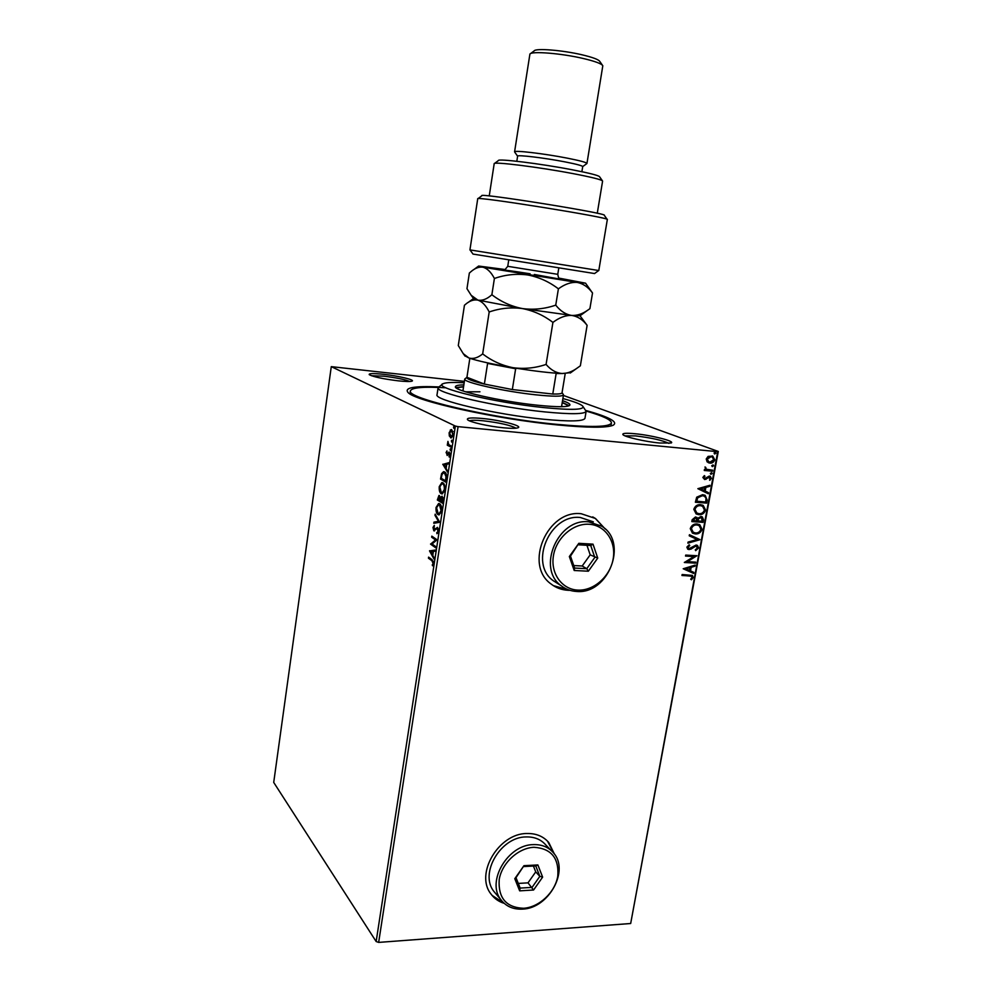 <?xml version="1.0" encoding="UTF-8"?>
<svg xmlns="http://www.w3.org/2000/svg" width="992" height="992" viewBox="0 0 992 992"><rect width="100%" height="100%" fill="white"/><g stroke="black" fill="none" stroke-linecap="round" stroke-linejoin="round"><path stroke-width="1.49" d="M585.9 410.465C609.373 417.037 618.462 421.972 613.168 425.258C606.534 427.949 587.971 427.85 557.479 424.936C496.161 419.095 414.135 400.83 407.972 392.398C404.166 387.674 414.371 385.851 438.588 386.917M659.593 443.015C645.445 441.725 624.762 436.988 622.988 434.707C621.972 433.219 625.977 432.896 635.004 433.74C651.818 435.29 675.812 441.378 671.1 443.002L659.593 443.015M668.893 443.399C662.743 440.361 651.657 437.869 635.612 435.91L624.948 435.835M503.539 427.8C488.808 426.436 469.563 422.071 467.542 419.703C466.376 417.88 471.423 417.471 482.682 418.5C500.526 420.162 522.933 425.94 518.097 427.726C516.162 428.494 511.302 428.519 503.539 427.8M515.989 428.184C510.595 425.221 499.646 422.741 483.154 420.782C475.949 420.087 471.374 420.1 469.439 420.806M398.176 380.829C382.986 378.919 373.339 376.861 369.235 374.666C368.565 373.364 373.327 373.252 383.52 374.306C398.164 375.856 415.288 379.911 412.064 381.114C410.44 381.734 405.802 381.635 398.176 380.829M409.746 381.486C404.934 379.49 396.292 377.716 383.83 376.179L371.38 375.72M554.404 854.062L548.75 842.481C543.306 836.293 536.027 833.305 526.913 833.516C498.765 833.255 474.56 874.126 491.09 894.139C494.413 898.616 498.778 901.678 504.209 903.352M492.032 895.354L503.973 903.142M605.17 528.934L595.46 518.481L581.25 513.744C547.435 509.392 523.652 564.87 551.031 583.966C556.041 587.872 561.782 589.98 568.242 590.302L570.003 590.327M553.325 585.615L569.644 590.215M449.326 436.009L449.116 432.723L451.199 429.573L453.257 434.769L451.199 437.918L449.326 436.009L450.058 435.996M451.261 447.256L447.28 445.185L447.938 441.39L448.744 444.577L451.434 446.152L451.261 447.256M446.053 452.736L446.933 450.914L447.082 454.299L449.339 452.191L450.132 455.117L449.24 457.089L449.19 453.294L447.132 455.452L446.574 452.774M446.4 478.9L445.892 482.199L440.535 479.074L441.564 473.692L443.536 471.671L444.602 471.956C446.189 472.676 446.784 474.994 446.4 478.9M442.655 503.291L437.336 499.98L438.96 495.442L440.374 497.587L442.085 496.186L443.089 500.464L442.655 503.291M439.741 522.288L433.777 523.292L433.95 522.127L438.464 521.358L434.992 515.332L435.166 514.166L439.741 522.288M435.984 546.778L435.81 547.857L430.578 544.162L435.55 539.921L431.644 537.218L431.805 536.139L437.05 539.772L432.078 544.025L435.984 546.778M431.892 560.728L428.432 558.198L428.594 557.132L432.103 559.699L433.541 563.592L432.537 565.775L433.008 563.208L431.892 560.728L432.648 560.765L428.432 558.198M376.154 941.532L273.718 782.428L331.278 366.643L455.365 426.076L458.081 426.647L378.659 942.4L376.154 941.532L455.365 426.076M429.548 550.92L435.488 550.014L435.302 551.18L433.392 551.416L432.797 555.334L434.074 559.153L429.548 550.92L430.33 550.783L429.573 550.734M438.501 531.315L436.864 533.684L437.943 531.018L437.038 528.364L433.814 530.819L432.983 527.496L434.273 525.4L433.963 529.728L437.522 527.372L438.501 531.315M438.018 514.625C436.505 513.72 435.848 511.351 436.034 507.507L438.613 503.502L439.654 503.8C441.18 504.68 441.837 507.073 441.626 510.979L439.072 514.935L438.018 514.625L438.774 514.674L437.199 512.38M441.229 493.694C439.704 492.838 439.034 490.494 439.233 486.638L441.874 482.546L442.866 482.806C444.404 483.637 445.073 486.018 444.862 489.912L442.234 493.966L441.229 493.694L441.986 493.743L440.349 491.362M442.779 464.417L448.905 462.656L448.719 463.847L446.747 464.355L446.14 468.348L447.466 471.981L442.804 464.244M450.343 450.542L450.48 448.669L450.554 450.554M451.645 442.085L451.782 440.212L451.844 442.11M453.766 428.284L453.914 426.411L453.952 428.296M707.098 461.85L706.23 458.998L708.09 456.394L712.764 456.109L714.748 459.792C713.794 462.235 712.157 463.338 709.838 463.103L707.098 461.85M712.492 471.2L704.27 470.468L704.456 469.452L705.672 469.563L705.064 466.947L706.564 469.303L712.678 470.196L712.492 471.2L704.295 470.344M702.844 477.437L704.382 475.602L704.977 476.247L703.874 477.462L704.804 478.541L709.342 476.036L711.326 478.355L709.826 480.326L709.689 477.177L704.655 479.545L702.844 477.437M707.172 500.092L706.614 503.118L695.367 502.25L696.706 497.19L702.621 494.673L705.2 495.38L707.172 500.092L706.614 503.118M703.068 522.375L691.833 521.594L692.168 519.758L695.504 516.968L697.674 518.357L700.922 516.51L702.299 516.906L703.539 519.796L703.068 522.375L691.858 521.445M699.856 539.747L687.89 543.17L688.076 542.091L697.178 539.487L689.229 535.804L689.428 534.725L699.893 539.586L687.94 542.847M695.739 562.129L695.553 563.121L684.344 562.501L693.892 556.549L685.522 556.066L685.708 555.086L696.917 555.731L687.406 561.67L695.739 562.129M689.428 575.881L681.963 575.509L682.149 574.517L692.441 575.434L693.21 577.431L691.474 579.787L690.705 579.241L692.056 577.394L691.548 576.253L682 575.323M563.406 395.448L718.282 451.459L630.676 923.515L717.724 451.682L458.081 426.647M630.676 923.515L378.659 942.4M683.203 568.763L695.194 565.093L694.995 566.159L691.176 567.288L690.506 570.884L693.842 572.384L693.656 573.45L683.203 568.763M698.641 547.919L695.665 550.659L695.256 549.828L697.488 547.919L695.925 546.009L690.878 549.196L687.778 549.221L686.861 547.138L689.229 544.769L689.775 545.588L688.014 547.224L689.204 548.613L696.124 545.017L697.488 545.426L698.641 547.919L695.528 550.374M695.318 533.932L692.416 533.064L690.258 528.624C691.585 525.239 693.867 523.702 697.091 523.974L699.819 524.768L702.076 529.344C700.749 532.642 698.492 534.18 695.318 533.932L692.701 533.225M698.852 514.674L696.124 513.893L693.792 509.305C695.119 505.92 697.401 504.37 700.637 504.68L703.229 505.412L705.61 510.099C704.283 513.422 702.038 514.947 698.852 514.674L696.396 514.03M697.86 488.684L709.9 485.262L709.702 486.353L705.858 487.394L705.188 491.065L708.536 492.689L708.338 493.78L697.86 488.684M711.115 474.312L710.334 473.395L711.772 472.725L712.206 473.556L710.632 474.139M712.541 466.6L711.76 465.67L713.186 465.012L713.632 465.843L712.07 466.426M714.86 453.976L714.079 453.046L715.17 452.302L715.951 453.232L714.401 453.828L715.951 453.232M331.278 366.643L464.392 381.362M604.897 528.674L595.274 518.394L592.72 516.894M554.218 853.814L547.472 841.092M692.056 575.248L693.21 577.431M692.8 577.232L691.126 579.539M691.226 576.104L689.031 575.67M694.722 565.229L694.995 566.159M694.598 565.961L691.176 567.288M690.767 567.077L690.506 570.884M693.445 572.198L693.656 573.45M693.247 573.24L683.203 568.738M689.948 567.647L685.534 568.627L689.44 570.4L689.948 567.647L685.931 568.825M695.305 562.117L695.553 563.121M695.156 562.923L684.381 562.328M685.559 555.892L693.892 556.549M696.471 555.756L687.406 561.67M695.516 545.811L694.76 546.27M694.363 546.071L690.878 549.196M690.469 548.998L689.068 549.605M688.671 549.407L687.778 549.221M689.031 544.868L689.775 545.588M689.378 545.389L688.014 547.224M687.617 547.026L688.436 548.353M697.488 545.426L698.244 547.72M689.229 535.804L697.178 539.487M699.137 524.433L702.076 529.344M701.666 529.158C700.34 532.456 698.095 533.994 694.908 533.746M698.566 525.338L696.496 524.793C693.941 524.57 692.118 525.797 691.015 528.463L693.358 532.369M696.905 524.979C694.35 524.756 692.515 525.983 691.424 528.649L693.185 532.258L695.491 532.94C698.033 533.15 699.844 531.935 700.922 529.294L699.162 525.636L696.496 524.793M696.756 517.328L697.674 518.357M701.852 516.696L703.539 519.796M703.13 519.61L702.658 522.201M701.183 517.576L698.046 518.754L697.525 520.825L702.1 521.308L701.58 517.762L700.736 517.514L698.442 518.928L697.934 521.011M695.851 518.06L694.946 517.787L692.763 520.49L696.781 520.924L696.223 518.221L695.342 517.96L693.172 520.676M702.547 505.089L705.61 510.099M705.2 509.925C703.874 513.248 701.629 514.761 698.442 514.501M701.989 506.007L700.042 505.498C697.475 505.263 695.652 506.49 694.549 509.169L697.004 513.149M700.451 505.684C697.884 505.449 696.049 506.664 694.958 509.342L696.818 513.038L699.025 513.682C701.567 513.906 703.378 512.703 704.456 510.049L702.609 506.304L700.042 505.498M706.205 502.932L695.404 502.101M704.58 495.095L706.763 499.918M703.936 495.988L702.026 495.504L697.277 497.637L696.31 501.158L705.647 502.026L706.056 498.257L704.494 496.236L702.435 495.678L697.674 497.81L696.719 501.332M709.441 485.386L709.702 486.353M709.292 486.192L705.858 487.394M705.448 487.233L705.188 491.065M704.779 490.891L708.536 492.689M708.127 492.516L707.928 493.582M704.63 487.729L700.178 488.659L704.109 490.532L704.63 487.729L700.588 488.82L704.109 490.532M704.221 475.714L704.977 476.247M704.568 476.086L703.874 477.462M703.464 477.301L704.27 478.355M710.272 476.284L711.326 478.355M710.904 478.194L709.565 480.078M707.966 477.053L707.333 478.206M706.924 478.045L705.982 479.334M705.572 479.173L704.655 479.545M711.475 472.651L712.206 473.556M711.797 473.395L710.706 474.151M704.99 467.021L705.845 467.505M705.213 467.79L706.701 469.365M712.244 470.158L712.082 471.039M712.888 464.926L713.632 465.843M713.211 465.682L712.12 466.438M712.206 455.886L714.748 459.792M714.327 459.631C713.384 462.074 711.748 463.177 709.416 462.942L709.838 463.103M709.416 462.942L708.362 462.731M711.735 456.841L710.607 456.543L706.837 458.936L708.834 461.788M711.016 456.704L707.246 459.098L708.722 461.739L710.024 462.086L713.732 459.693L712.281 457.052L710.607 456.543M715.195 452.302L715.53 453.071M433.033 565.118L432.214 564.932M432.983 564.969L433.392 564.299M433.492 563.89L432.822 563.853M433.492 561.571L432.648 560.765M430.33 550.783L435.463 550.151M434.236 558.099L430.305 550.957M432.797 551.49L430.813 551.726L432.326 554.478L433.38 551.515M435.885 547.41L430.578 544.162M431.334 544.199L430.615 543.938M431.371 543.976L435.55 539.921M436.306 539.97L431.644 537.218M432.4 537.255L432.5 536.622M437.571 533.312L436.728 532.617M437.484 532.667L438.34 532.047M438.352 528.748L437.348 528.451M434.595 530.869L433.814 530.819M434.583 530.856L433.826 529.604M433.876 526.95L434.384 525.971M434.719 529.778L435.5 529.579L434.744 529.542M435.5 529.579L436.22 528.612L435.463 528.562M436.22 528.612L437.484 527.36M434.558 523.156L434.707 522.164L433.95 522.127M434.707 522.164L438.464 521.358M439.233 521.408L434.992 515.332M437.224 505.808L439.196 503.576M441.229 506.069L438.985 504.668M439.245 513.757L441.192 512.728M439.481 504.878L438.638 504.643L436.579 507.805L438.179 513.546L439.034 513.794L441.08 510.657L439.481 504.878L440.25 504.928M442.717 502.907L437.336 499.98M438.092 500.03L438.204 499.336M438.675 496.744L439.444 495.566M441.031 497.624L440.374 497.587M441.242 497.364L442.085 496.198M443.002 497.674L442.184 497.302M440.25 496.88L439.58 496.682M440.721 498.344L440.609 497.6M438.216 498.12L438.042 499.236L439.741 500.29L439.295 496.657L438.216 498.12M440.051 496.707L439.295 496.657M440.374 500.08L442.271 501.865L441.911 497.277L440.374 500.08M442.68 497.327L441.911 497.277M440.436 484.877L442.469 482.62M444.503 485.138L442.246 483.712M442.407 492.788L444.404 491.747M442.705 483.898L441.899 483.687L439.778 486.923L441.39 492.602L442.209 492.826L444.304 489.626C444.478 486.464 443.945 484.555 442.705 483.898L443.461 483.96M445.954 481.852L440.535 479.074M441.291 479.136L441.403 478.404M442.308 473.816L441.564 473.692M442.32 473.754L444.156 471.758M446.313 474.412L443.97 472.849M441.242 478.305L445.507 480.785L446.003 476.606L444.441 473.048L443.585 472.824L441.986 474.56L441.242 478.305M445.197 473.11L444.441 473.048M443.56 464.306L448.855 462.929M447.615 471.039L443.536 464.479M446.127 464.516L444.081 465.05L445.656 467.579L446.722 464.566M448.086 454.262L449.426 452.29L448.669 452.216M449.76 456.382L448.967 456.258M450.095 453.48L449.19 453.294M447.417 455.353L446.822 454.187M450.839 450.219L450.033 449.376M451.31 446.946L447.28 445.185M448.049 445.259L448.173 444.404M452.141 441.775L451.323 440.932M450.306 431.222L450.988 430.156L450.232 430.082M450.988 430.156L451.744 429.672M450.083 436.083L451.335 437.856L450.566 437.782M453.084 431.57L451.422 430.726M451.744 436.84L452.811 436.406M451.645 430.813L449.599 432.958L451.211 436.79L452.761 434.533L451.645 430.813L452.414 430.888M454.249 427.961L453.443 427.13M464.182 382.763C453.084 382.156 446.09 382.441 443.201 383.644C430.937 387.227 493.632 402.554 543.628 407.576C572.458 410.366 585.441 409.832 582.602 405.976C580.283 403.918 573.711 401.45 562.886 398.548M583.147 406.732L586.136 411.333C584.697 414.259 570.859 414.445 544.645 411.891C496.682 407.129 434.36 392.621 438.104 387.624L442.345 384.264M562.861 406.67L561.633 406.174M562.204 402.74C565.762 404.079 567.672 405.22 567.92 406.15M463.859 384.871C458.54 384.958 455.737 385.541 455.452 386.62C452.699 390.439 500.7 401.487 537.614 405.232C558.012 407.278 568.8 407.191 569.978 404.959C570.102 403.856 567.622 402.417 562.538 400.644M569.222 405.716L562.253 402.368M586.148 411.072C602.987 415.933 611.407 419.901 611.419 422.964C609.596 427.106 591.058 427.527 555.793 424.254C490.172 418.016 404.934 397.804 410.452 390.774C411.953 387.488 423.782 386.496 445.966 387.798M438.104 387.624L437.05 394.655C433.268 399.912 495.504 414.606 543.442 419.232C569.656 421.712 583.482 421.414 584.958 418.339L586.136 411.333M463.599 386.595L455.936 387.612M457.039 388.418C457.56 387.612 459.73 387.128 463.537 386.954M463.004 390.414L461.677 390.488M479.954 391.79L465.558 391.803M516.919 368.33L515.642 368.764L487.593 363.419L484.369 384.065C471.857 381.002 466.042 378.746 466.934 377.282L484.369 384.065L512.331 389.546L552.767 394.035C558.694 394.159 561.782 393.75 562.03 392.795L565.217 373.55L562.03 392.795M562.067 392.609L563.506 394.853C562.489 396.651 553.164 396.626 535.531 394.791C503.8 391.456 462.483 382.118 464.752 379.031L466.872 377.344M515.642 368.764L512.331 389.546L552.767 394.035L556.14 373.55L555.52 373.141M487.593 363.419L487.246 362.799M466.934 377.282L469.848 358.31M562.861 373.525L556.14 373.55M594.568 273.544L473.01 254.076M469.935 249.897L598.796 270.531L607.327 219.554C611.928 217.843 473.432 195.66 477.722 198.784L469.935 249.897M494.537 163.444L498.381 160.58C497.228 158.323 540.119 163.581 572.074 169.744C589.732 173.166 598.908 175.51 599.602 176.799L602.392 180.755M597.271 213.268L602.603 181.065C601.921 179.75 592.1 177.27 573.153 173.637C538.842 167.065 492.801 161.349 494.19 163.692L489.242 195.945M516.82 161.262L517.613 156.166C516.758 154.566 544.323 157.84 564.857 161.857C576.389 164.114 582.341 165.701 582.713 166.594L586.656 163.705M567.151 158.125C579.948 160.654 586.545 162.428 586.942 163.469L602.814 65.732C601.574 63.699 595.051 61.281 583.246 58.491C561.398 53.332 531.402 50.914 529.914 54.064L514.575 151.875C513.608 150.015 544.298 153.624 567.151 158.125M530.46 53.655L534.155 50.902C535.568 48.025 562.514 50.17 582.13 54.82C592.745 57.35 598.622 59.545 599.776 61.417L602.454 65.236M477.946 198.673L481.889 195.734C476.681 192.349 609.894 213.677 604.314 215.351L607.178 219.393M514.749 152.16L517.613 156.19M489.192 311.972C500.005 308.214 511.066 307.086 522.375 308.562C533.597 310.756 543.777 315.382 552.928 322.412C559.339 317.527 565.601 315.196 571.739 315.431C577.679 316.361 582.8 319.66 587.115 325.339L580.357 365.812L576.364 368.652C571.665 371.851 566.928 373.476 562.154 373.513C556.19 373.017 550.833 369.991 546.084 364.424C535.234 368.106 524.185 369.198 512.963 367.685C501.84 365.465 491.734 360.877 482.67 353.896C477.884 357.839 473.32 359.203 468.943 358L463.239 353.648L458.292 345.563L464.442 305.251L465.174 304.643C469.414 300.874 473.643 299.361 477.859 300.105C482.174 301.543 485.956 305.499 489.192 311.972L482.67 353.896M552.928 322.412L546.084 364.424M587.115 325.339L580.022 315.766L587.549 310.31C582.341 313.968 577.059 315.679 571.739 315.431L580.022 315.766M473.506 298.493L477.859 300.105L522.375 308.562L571.739 315.431C565.787 314.551 560.455 311.116 555.743 305.139C544.806 308.909 533.684 310.05 522.375 308.562C511.165 306.367 500.997 301.754 491.871 294.736C486.998 299.113 482.323 300.898 477.859 300.105L471.188 295.306L466.972 288.684L469.352 273.048L470.828 271.783C474.883 268.2 478.913 266.674 482.93 267.195L577.183 282.422L585.553 283.179L558.942 278.12M464.752 355.706L468.943 358C477.586 360.927 492.255 364.151 512.963 367.685C533.857 371.082 550.262 373.029 562.154 373.513L570.784 372.632M505.474 269.564L478.603 266.042L482.93 267.195C487.295 268.41 491.127 272.168 494.4 278.467C505.263 274.66 516.373 273.494 527.732 274.958C539.003 277.152 549.221 281.778 558.397 288.846C564.808 284.109 571.07 281.976 577.183 282.422C583.11 283.576 588.219 287.097 592.522 293L589.893 308.686L587.574 310.31M592.522 293L585.627 283.278M558.397 288.846L555.743 305.139M494.4 278.467L491.871 294.736M523.578 908.275C539.189 907.32 555.049 892.378 557.764 876.258C559.178 858.13 551.267 848.47 534.018 847.292C518.332 847.862 501.84 863.065 499.199 879.569C498.071 897.996 506.193 907.568 523.578 908.275M533.498 844.614C541.806 844.378 548.44 847.094 553.387 852.76C569.78 870.207 548.799 908.511 522.474 909.118C513.31 909.565 506.156 906.477 500.997 899.843C485.944 881.739 507.904 844.477 533.498 844.614M551.168 850.479L545.885 845.048C540.975 839.43 534.39 836.727 526.144 836.926C500.774 836.727 479.049 873.568 493.991 891.548L495.913 893.817M523.95 865.681L537.875 864.95L542.636 877.114L533.572 890.01L519.659 890.853L514.786 878.689L523.95 865.681L515.989 877.672L520.155 888.088L532.072 887.381L539.834 876.333L535.754 865.917L523.826 866.549M518.295 883.426L528.004 882.855L533.572 890.01M528.004 882.855L535.73 871.881L539.834 876.333L542.636 877.114M535.73 871.881L533.436 866.041M514.786 878.689L515.989 877.672M520.155 888.088L519.659 890.853M537.875 864.95L535.754 865.917M578.001 590.116C593.923 590.897 610.216 576.34 613.155 558.942C616.317 541.545 605.294 525.239 589.26 524.272C573.289 523.032 556.301 537.813 553.449 555.669C550.349 573.5 562.055 589.583 578.001 590.116M588.665 521.829L601.698 526.194C628.63 542.078 608.505 594.456 576.774 591.468C570.958 591.182 565.8 589.298 561.286 585.801C536.35 568.565 557.926 517.96 588.665 521.829M593.34 521.842L580.407 517.514C549.928 513.645 528.612 563.667 553.35 580.766L557.814 583.594M578.82 543.318L593.018 544.162L597.73 558.087L588.368 571.206L574.194 570.499L569.346 556.537L578.82 543.318L570.487 556.115L574.628 568.069L586.768 568.689L594.791 557.454L590.748 545.526L578.584 544.806M573.76 565.564L582.205 565.998L586.768 568.689L588.368 571.206M582.205 565.998L590.19 554.838L597.73 558.087M590.19 554.838L586.942 545.302M569.346 556.537L570.487 556.115M574.628 568.069L574.194 570.499M593.018 544.162L590.748 545.526M448.657 453.381L447.888 453.319M534.316 274.474L561.298 279.36L529.74 274.809C493.867 269.03 496.062 268.348 530.125 273.804M504.742 269.948L507.755 266.315L557.764 274.325C558.397 277.611 558.98 279.087 559.525 278.727M434.26 529.815L435.017 529.864M439.034 513.794L439.803 513.844M439.096 496.57L439.741 496.62M441.725 497.203L442.358 497.24M442.209 492.826L442.978 492.888M449.091 453.257L449.76 453.319M451.211 436.79L451.98 436.864M409.994 393.886L410.452 390.774M610.898 426.002L611.419 422.964M563.506 394.853L561.546 406.708M464.752 379.031L462.929 390.935M473.06 254.138L470.022 249.934M582.713 166.594L581.882 171.703M594.493 273.594L598.684 270.543M558.732 268.398L557.764 274.325M473.519 298.518L468.212 302.411M465.099 356.165L463.239 353.648M570.264 373.017L576.34 368.664M473.668 298.728L471.188 295.306M478.504 266.129L473.804 269.588M508.685 260.388L507.755 266.315M500.997 899.843L493.991 891.548M561.286 585.801L553.35 580.766"/></g></svg>
